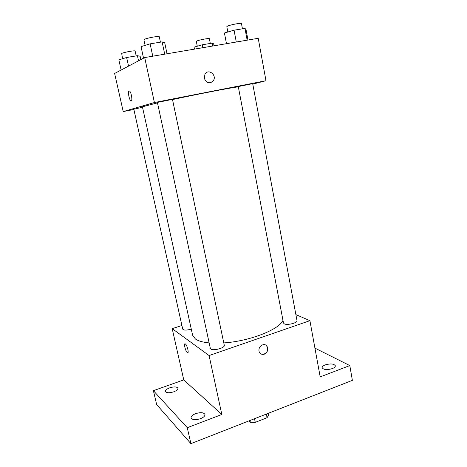 <?xml version="1.0" encoding="UTF-8"?>
<svg xmlns="http://www.w3.org/2000/svg" width="467" height="467" viewBox="0 0 467 467"><rect width="100%" height="100%" fill="white"/><g stroke="black" fill="none" stroke-linecap="round" stroke-linejoin="round"><path stroke-width="0.7" d="M266.336 414.083L267.066 417.702L268.677 415.122L268.309 413.307M267.066 417.702L255.262 422.361L250.341 422.326L248.748 420.977M254.509 418.718L255.262 422.361M249.962 420.498L250.341 422.326M314.927 348.119L349.812 365.573L352.375 380.354L190.91 443.65L156.661 404.562L153.386 390.675L183.759 379.904L221.831 414.492L187.273 427.702L190.91 443.65M349.812 365.573L320.193 376.892L309.907 320.677L209.088 355.545L221.831 414.492M258.969 351.079C258.706 347.845 260.066 345.726 263.038 344.728C268.875 343.333 269.36 353.612 263.505 354.342C261.141 354.546 259.629 353.455 258.969 351.079M200.53 418.677C195.451 420.224 192.293 419.967 191.05 417.918C190.933 416.366 192.427 414.953 195.539 413.68C200.571 412.151 203.717 412.408 204.972 414.462C205.101 415.992 203.618 417.393 200.53 418.677M173.706 391.836C169.223 393.161 166.468 393.033 165.435 391.439C165.365 390.155 166.789 388.953 169.696 387.826C174.144 386.513 176.888 386.647 177.927 388.24C178.009 389.501 176.602 390.704 173.706 391.836M187.273 427.702L153.386 390.675M209.088 355.545L172.195 328.645L183.759 379.904M172.195 328.645L181.914 325.499M332.265 368.615C326.982 370.097 323.608 369.811 322.148 367.768C322.067 366.712 323.1 365.754 325.26 364.896C330.502 363.425 333.858 363.717 335.335 365.766C335.429 366.805 334.401 367.757 332.265 368.615M157.49 102.874L142.417 106.809L192.626 335.248L195.434 339.019C198.271 340.998 202.847 342.293 209.152 342.895M223.786 342.906C249.431 341.307 279.348 329.521 282.973 320.344M295.88 314.618L309.907 320.677M210.815 349.012C213.349 351.149 225.246 347.845 224.288 345.288L172.463 99.383L157.747 102.331L157.402 102.46L210.325 348.353L210.815 349.012M284.28 323.853C287.275 325.528 297.8 322.86 297.006 320.642L252.694 83.657L238.923 86.436L238.281 86.646L283.487 323.036L284.28 323.853M191.277 329.101C186.613 330.408 183.764 330.414 182.725 329.13L133.807 109.196L142.517 107.276M185.387 343.963C187.267 345.195 189.322 354.068 187.407 352.661C185.545 351.663 183.344 342.504 185.311 343.91L185.387 343.963M266.453 345.633C268.805 349.491 267.819 352.398 263.505 354.342L260.843 353.852M172.504 99.564C199.24 93.797 232.689 87.364 238.316 86.85M252.781 84.113L265.98 80.721L154.414 102.536L123.218 111.566L133.866 109.471M154.414 102.536L144.7 57.569L258.216 38.294L265.98 80.721M204.289 78.298L204.966 74.171C208.329 68.17 217.219 75.169 213.343 80.698C209.59 84.113 206.572 83.313 204.289 78.298M144.7 57.569L114.625 73.471L123.218 111.566M129.05 90.89L129.552 91.018C131.554 92.384 132.844 102.612 130.801 100.773C129.137 99.705 127.619 91.188 129.05 90.89M131.239 100.919L130.807 100.773C129.143 99.699 127.625 91.188 129.055 90.884L129.12 90.867M204.966 74.171C208.329 68.17 217.213 75.169 213.337 80.698L210.745 82.694M140.853 59.601L140.123 56.238L137.415 55.696L126.645 57.505L118.84 59.829L121.122 70.038M137.415 55.696L138.536 60.827M126.645 57.505L128.548 66.11M122.576 58.714L121.683 53.495C123.224 52.38 135.342 50.173 135.121 51.049L136.183 55.9M214.044 45.795L213.658 43.84L212.228 43.122L202.322 44.785L194.068 47.144L194.465 49.117M212.228 43.122L212.794 46.005M202.322 44.785L202.9 47.687M197.29 46.221L196.327 41.423L196.753 41.078C198.878 39.94 209.584 37.926 209.362 38.703L210.296 43.443M167.028 53.775L164.723 42.76L162.125 41.89L150.123 43.845L141.04 46.63L143.538 58.177M162.125 41.89L164.705 54.172M150.123 43.845L152.762 56.198M145.114 45.381L143.924 39.847L144.233 39.497C146.194 38.09 159.504 35.685 159.27 36.77L160.409 42.17M247.965 40.034L246.004 29.474L244.965 28.411L234.049 30.192L224.429 32.999L226.483 43.682M244.965 28.411L247.154 40.174M234.049 30.192L236.29 42.018M227.832 32.007L226.816 26.695L227.417 26.205C230.068 24.804 241.696 22.609 241.457 23.548L242.443 28.826M188.055 352.439L187.407 352.661"/></g></svg>
